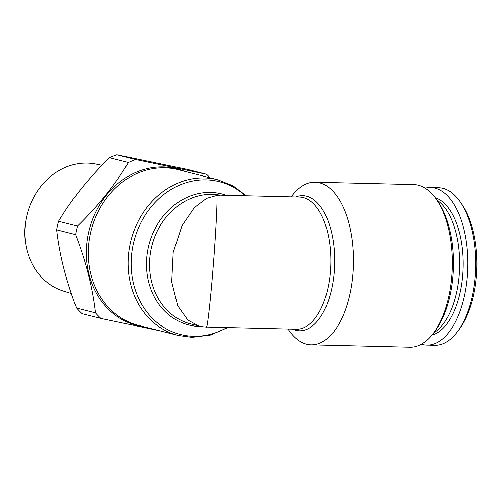<?xml version="1.0" encoding="UTF-8"?>
<svg xmlns="http://www.w3.org/2000/svg" width="502" height="502" viewBox="0 0 502 502"><rect width="100%" height="100%" fill="white"/><g stroke="black" fill="none" stroke-linecap="round" stroke-linejoin="round"><path stroke-width="0.75" d="M433.672 332.801A69.401 34.431 -88.6 0 0 459.625 267.051A69.401 34.431 -88.6 0 0 436.891 200.116M421.429 344.196A78.808 39.1 -88.6 0 0 422.446 344.479A78.808 39.1 -88.6 0 0 426.825 345.087L434.77 345.276A78.808 39.1 -88.6 0 0 457.447 331.69A78.808 39.1 -88.6 0 0 460.579 202.381A78.808 39.1 -88.6 0 0 442.971 188.313A78.808 39.1 -88.6 0 0 438.591 187.71L430.647 187.516A78.808 39.1 -88.6 0 0 425.213 188.143M426.825 345.087A78.808 39.1 -88.6 0 0 467.651 271.682A78.808 39.1 -88.6 0 0 435.027 188.124A78.808 39.1 -88.6 0 0 430.647 187.516M431.896 335.079A69.37 34.412 -88.6 0 0 463.139 267.133A69.37 34.412 -88.6 0 0 435.228 197.757M178.342 335.48L138.514 325.384A80.333 69.307 -75.8 0 1 89.488 238.105A80.333 69.307 -75.8 0 1 164.675 167.825A80.333 69.307 -75.8 0 1 178.015 169.651L217.843 179.747A80.333 69.307 -75.8 0 0 204.502 177.928A80.333 69.307 -75.8 0 0 129.315 248.208A80.333 69.307 -75.8 0 0 178.342 335.48L191.965 337.344L210.388 335.072L227.939 327.549M311.114 344.824L409.971 347.221A81.349 40.361 -88.6 0 0 433.377 333.196L435.221 330.736A78.299 38.842 -88.6 0 0 438.334 202.256L436.614 199.708A81.349 40.361 -88.6 0 0 418.436 185.194A81.349 40.361 -88.6 0 0 413.912 184.567L315.055 182.176A81.349 40.361 91.4 0 1 319.579 182.797A81.349 40.361 91.4 0 1 353.257 269.053A81.349 40.361 91.4 0 1 311.114 344.824A81.349 40.361 91.4 0 1 306.596 344.196A81.349 40.361 91.4 0 1 288.418 329.682L287.96 329.005M433.377 333.196A81.349 40.361 -88.6 0 0 436.614 199.708M220.108 195.127A66.095 57.027 104.2 0 0 149.759 258.517A66.095 57.027 104.2 0 0 190.885 323.978L198.698 325.961L187.88 320.094L177.714 305.756L171.728 281.842L173.209 252.475L181.962 225.787L194.343 207.615L206.592 198.365L216.858 195.466C217.837 196.232 215.76 236.398 213.086 268.507C210.539 301.282 206.818 333.234 206.309 326.607M206.586 174.276L187.71 169.488L116.859 154.779L135.735 159.567L206.586 174.276A91.515 78.958 -75.8 0 1 210.156 177.802M144.589 326.921A80.841 69.747 -75.8 0 1 139.456 326.087A80.841 69.747 -75.8 0 1 88.459 232.959A80.841 69.747 -75.8 0 1 174.068 168.183A80.841 69.747 -75.8 0 1 184.083 171.188M159.573 330.724L100.902 318.463L82.027 313.675A91.515 78.958 -75.8 0 1 76.568 308.09L95.449 312.871C92.638 287.866 86.011 261.774 75.57 234.603L56.688 229.816A91.515 78.958 -75.8 0 1 58.558 221.288L77.433 226.076C98.141 205.945 115.134 184.755 128.412 162.504L109.536 157.716A91.515 78.958 -75.8 0 1 116.859 154.779M128.412 162.504A91.515 78.958 -75.8 0 1 135.735 159.567M75.57 234.603A91.515 78.958 -75.8 0 1 77.433 226.076M100.902 318.463A91.515 78.958 -75.8 0 1 95.449 312.871M56.688 229.816C59.5 254.828 66.126 280.913 76.568 308.09M109.536 157.716C88.829 177.852 71.836 199.043 58.558 221.288M71.303 293.488L63.497 291.078A65.586 56.588 -75.8 0 1 27.158 214.266A65.586 56.588 -75.8 0 1 95.719 164.047L101.994 165.309M291.16 196.853L291.649 196.194A81.349 40.361 91.4 0 1 315.055 182.176M216.858 195.466L220.24 195.152M457.447 331.69L459.292 329.23A75.758 37.581 -88.6 0 0 462.304 204.923L460.579 202.381M295.747 196.96A67.588 33.527 91.4 0 1 306.534 196.163A67.588 33.527 91.4 0 1 334.263 271.607A67.588 33.527 91.4 0 1 295.747 330.253A67.588 33.527 91.4 0 1 292.54 329.117M198.729 325.967C199.338 326.193 203.028 326.953 206.51 327.034L296.418 329.212A66.095 32.793 -88.6 0 0 330.41 271.35A66.095 32.793 -88.6 0 0 299.619 197.054L219.631 195.115M201.321 326.526A67.588 58.307 -75.8 0 1 199.978 326.507A67.588 58.307 -75.8 0 1 146.709 258.041A67.588 58.307 -75.8 0 1 210.765 192.417A67.588 58.307 -75.8 0 1 226.377 195.284M245.145 195.736A78.845 68.021 104.2 0 0 206.146 179.848A78.845 68.021 104.2 0 0 131.417 256.403A78.845 68.021 104.2 0 0 193.559 336.277A78.845 68.021 104.2 0 0 227.086 327.53M246.212 195.761L232.978 185.828L217.843 179.747"/></g></svg>

